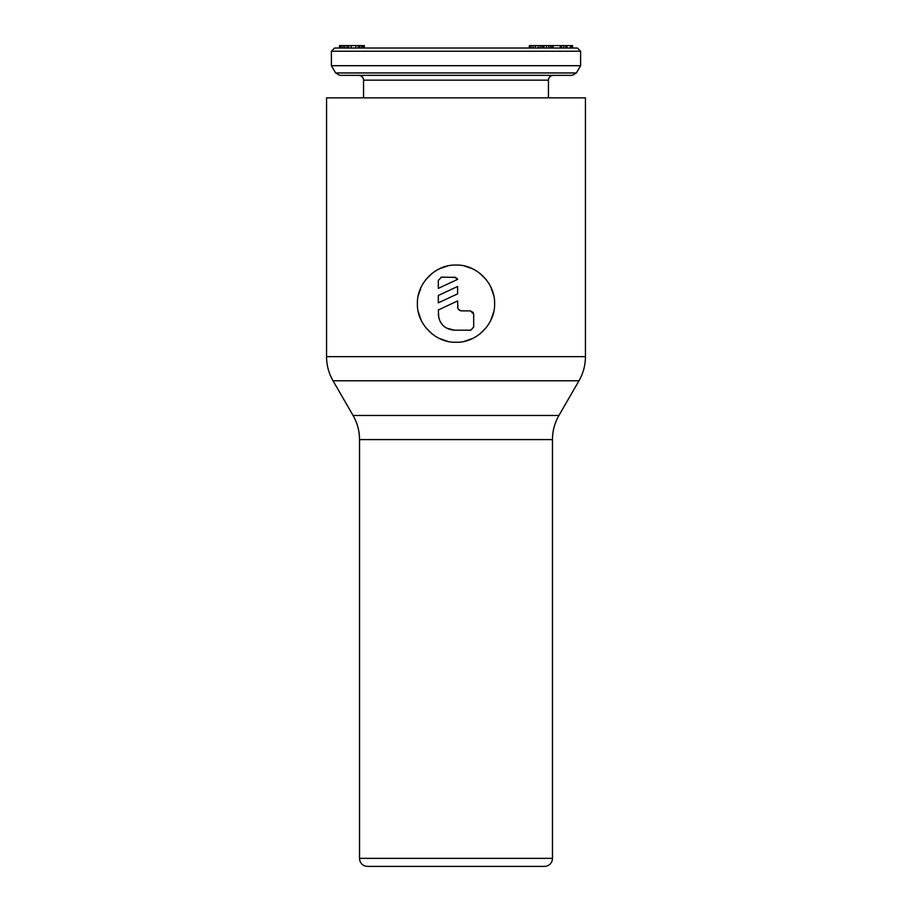 <?xml version="1.0" encoding="UTF-8"?>
<svg xmlns="http://www.w3.org/2000/svg" width="912" height="912" viewBox="0 0 912 912"><rect width="100%" height="100%" fill="white"/><g stroke="black" fill="none" stroke-linecap="round" stroke-linejoin="round"><path stroke-width="1.37" d="M456 48.017L334.613 48.017L331.398 51.232L580.602 51.232L577.387 48.017L456 48.017M529.883 45.6L529.359 48.017L529.359 45.6L561.564 45.6L561.564 48.017L572.394 48.017L572.554 45.6L572.554 48.017M540.178 45.6L540.178 48.017L542.036 48.017L542.036 45.6M535.344 45.6L535.344 48.017L538.183 48.017L538.183 45.6M530.989 45.6L530.989 48.017L533.087 48.017L533.087 45.6M552.9 45.6L552.9 48.017L553.219 45.6M548.864 45.6L548.864 48.017L550.723 48.017L550.723 45.6M542.355 45.6L542.355 48.017L543.905 48.017L543.905 45.6M340.427 48.017L340.427 45.6L339.538 45.6L339.538 48.017L351.223 48.017L351.223 45.6L364.355 45.6L364.355 48.017L364.219 45.6M363.01 45.6L363.01 48.017L364.219 48.017M355.805 45.6L355.805 48.017L358.291 48.017L358.291 45.6M576.373 72.949L335.627 72.949L339.788 75.343L572.212 75.343L576.373 72.949L580.602 65.698L580.602 51.232M580.602 65.698L331.398 65.698L331.398 51.232M561.564 45.6L572.394 45.6M340.427 45.6L351.223 45.6M571.801 48.017L571.801 45.6M570.695 48.017L570.695 45.6M570.479 48.017L570.479 45.6M567.047 48.017L567.047 45.6M565.85 48.017L565.85 45.6M563.798 48.017L563.798 45.6M560.253 48.017L560.253 45.6M552.17 48.017L552.17 45.6M546.448 48.017L546.448 45.6M361.665 48.017L361.665 45.6M359.75 48.017L359.75 45.6M348.612 48.017L348.612 45.6M347.027 48.017L347.027 45.6M344.861 48.017L344.861 45.6M343.151 48.017L343.151 45.6M341.305 48.017L341.305 45.6M417.411 303.662C416.67 283.37 435.628 264.298 456 265.073C476.372 264.298 495.33 283.37 494.589 303.662L494.589 303.662C495.33 323.942 476.372 343.015 456 342.251C435.628 343.015 416.67 323.942 417.411 303.662L417.411 303.696M418.289 295.499L421.139 287.12M425.813 279.619L431.969 273.463M439.345 268.846L447.518 266.008M464.561 266.03L472.633 268.835M480.031 273.463L486.187 279.619M490.861 287.12L493.711 295.477M359.533 858.363L359.533 439.595L552.467 439.595L552.467 858.363A8.037 8.037 0 0 1 544.43 866.4L367.57 866.4A8.037 8.037 0 0 1 359.533 858.363L552.467 858.363M374 866.4L538 866.4M359.533 439.595A48.233 48.233 0 0 0 353.069 415.473L333.028 380.771A48.233 48.233 0 0 1 326.564 356.649L326.564 97.858L585.436 97.858L585.436 356.649A48.233 48.233 0 0 1 578.972 380.771L558.931 415.473A48.233 48.233 0 0 0 552.467 439.595M493.711 311.824L490.861 320.192M486.187 327.693L480.031 333.849M472.655 338.466L464.482 341.305M447.439 341.282L439.367 338.477M431.969 333.849L425.813 327.693M421.139 320.192L418.289 311.836M438.319 309.955L457.607 300.949L438.319 309.955L438.832 318.14M457.607 300.949L457.892 308.359M458.508 309.407L460.993 310.844M461.461 310.889L470.467 310.889L473.294 312.577M470.809 330.167L473.681 326.975L473.681 314.104L470.467 310.889M438.319 314.104C439.265 323.863 444.623 329.232 454.393 330.19L446.367 328.046M443.015 325.47L440.485 322.175M438.319 295.477L457.607 286.482L457.607 293.858L457.607 286.482L438.319 295.477L438.319 302.852L457.607 293.858M441.191 277.145L455.761 277.373M457.06 278.342L457.607 279.391L438.319 288.386L438.319 280.349L441.533 277.134M457.607 306.877C457.835 309.305 459.181 310.65 461.632 310.889M454.393 330.19L470.467 330.19M454.541 277.134L457.607 279.391M548.454 97.858L548.454 80.165L363.546 80.165C363.295 77.269 361.688 75.662 358.724 75.343M326.564 356.649L585.436 356.649M333.028 380.771L578.972 380.771M353.069 415.473L558.931 415.473M363.546 97.858L363.546 80.165M548.454 80.165C548.705 77.269 550.312 75.662 553.276 75.343M335.627 72.949L331.398 65.698"/></g></svg>
